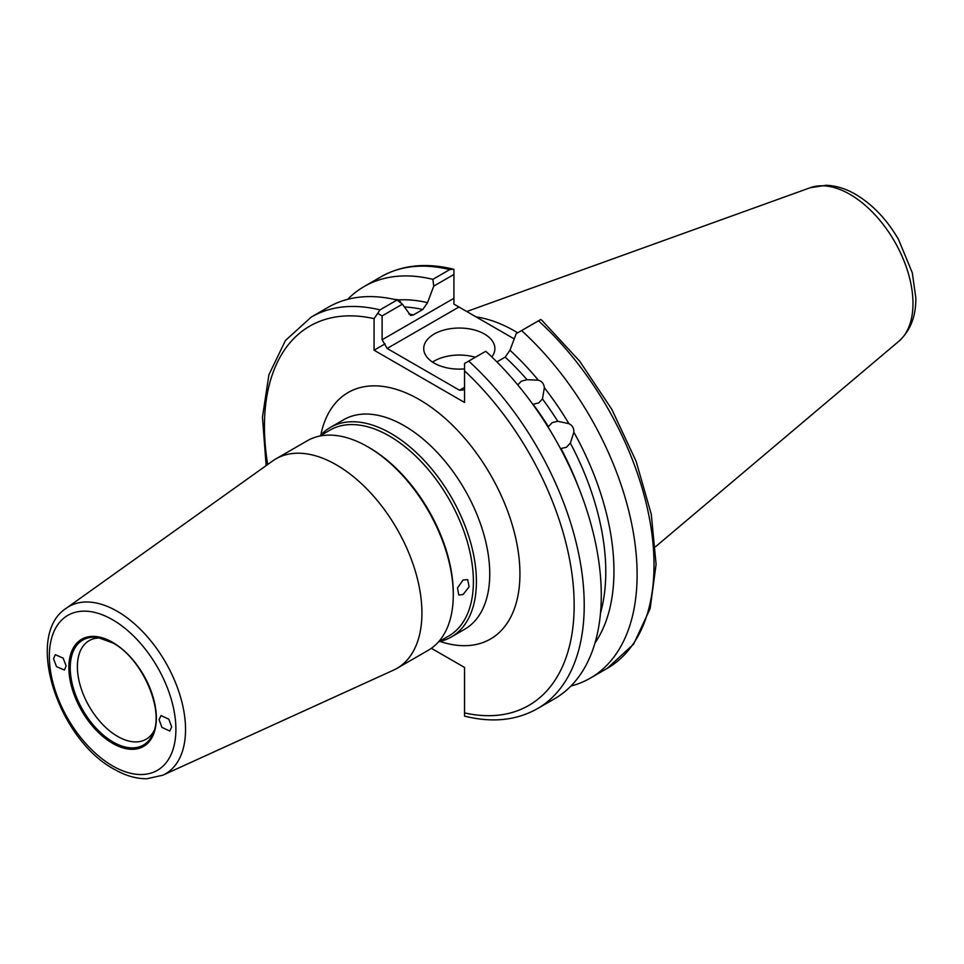 <?xml version="1.0" encoding="UTF-8"?>
<svg xmlns="http://www.w3.org/2000/svg" width="964" height="964" viewBox="0 0 964 964"><rect width="100%" height="100%" fill="white"/><g stroke="black" fill="none" stroke-linecap="round" stroke-linejoin="round"><path stroke-width="1.45" d="M548.396 426.678L552.203 422.606L557.746 421.28A200.536 115.776 -120 0 0 542.455 398.915L538.743 402.904L533.116 404.314A200.536 115.776 60 0 1 548.396 426.678M600.512 613.008A200.536 115.776 -120 0 0 570.351 443.115L566.434 447.26L561.012 448.513A200.536 115.776 60 0 1 578.508 487.218M527.019 379.708A200.536 115.776 -120 0 0 505.184 357.102L509.956 350.245A205.356 118.56 60 0 1 538.298 380.19L527.019 379.708L521.307 381.226L517.788 384.877M66.13 666.004L63.178 658.147L55.309 654.713L53.538 658.737L56.49 666.594L64.371 670.028L66.13 666.004M394.119 299.358L399.192 299.888L400.819 302.636M491.821 356.921A35.584 20.545 0 0 0 494.881 348.582A35.584 20.545 0 0 0 484.47 334.05A35.584 20.545 0 0 0 445.693 329.604A35.584 20.545 0 0 0 423.726 348.582A35.584 20.545 0 0 0 434.149 363.103A35.584 20.545 0 0 0 464.54 368.899M475.348 357.258A35.584 20.545 0 0 0 432.499 362.09M100.605 637.987A56.924 32.872 -120 0 0 89.17 640.638A56.924 32.872 -120 0 0 80.446 686.248A56.924 32.872 -120 0 0 117.644 736.424A56.924 32.872 -120 0 0 146.106 739.243A56.924 32.872 -120 0 0 154.12 730.664M159.084 719.674L161.94 727.398L169.76 731.049L171.676 726.94L168.821 719.216L161 715.565L159.084 719.674M453.273 594.933L453.273 593.197A118.837 68.613 -120 0 0 369.236 447.645L367.73 446.778A120.97 69.842 60 0 1 453.273 594.933A120.97 69.842 60 0 1 428.209 650.314L396.879 668.414A120.97 69.842 60 0 1 393.408 670.197L162.771 775.225A96.581 55.767 60 0 0 181.051 698.864A96.581 55.767 60 0 0 117.246 611.297A96.581 55.767 60 0 0 66.335 608.2L272.631 460.985A120.97 69.842 60 0 1 275.897 458.876A120.97 69.842 60 0 1 336.388 464.865A120.97 69.842 60 0 1 415.412 571.471A120.97 69.842 60 0 1 396.879 668.414M438.463 641.94L448.778 635.975A118.837 68.613 -120 0 0 466.998 540.744A118.837 68.613 -120 0 0 389.36 436.029A118.837 68.613 -120 0 0 329.941 430.137L319.614 436.102M438.982 641.638A120.97 69.842 -120 0 0 451.357 636.951A120.97 69.842 -120 0 0 469.902 540.009A120.97 69.842 -120 0 0 390.878 433.414A120.97 69.842 -120 0 0 330.387 427.413A120.97 69.842 -120 0 0 320.144 435.8M463.094 579.979L457.49 587.944L458.768 595.017L463.094 594.511L469.107 586.799L467.661 579.617L463.094 579.979M476.035 316.867A158.156 91.315 60 0 1 515.162 331.291A158.156 91.315 60 0 1 517.716 332.797M485.76 351.257A226.118 130.55 60 0 1 554.457 698.84L537.394 708.685A226.118 130.55 60 0 0 468.697 361.102L485.76 351.257M570.351 443.115L573.869 432.258C574.086 428.305 572.435 425.449 568.917 423.678L557.746 421.28M573.869 432.258A205.356 118.56 60 0 1 595.005 642.94M590.269 678.162L607.187 668.401A226.118 130.55 -120 0 0 538.49 320.807L521.584 330.568A226.118 130.55 60 0 1 590.269 678.162A226.118 130.55 60 0 1 570.941 686.031M521.584 330.568L516.186 333.689L509.956 350.245M538.298 380.19C541.876 381.178 543.901 383.696 544.359 387.745A205.356 118.56 60 0 1 568.917 423.678M544.359 387.745L542.455 398.915M266.16 465.6L262.449 417.267L268.92 374.719L285.44 340.497L311.276 317.048L328.338 307.191A226.118 130.55 60 0 1 397.035 300.033L402.434 304.19L382.118 315.915L382.118 339.75L453.923 298.286L453.923 274.463L433.764 286.103L427.534 302.66L422.762 309.516A200.536 115.776 -120 0 0 404.302 306.998M408.832 313.975A200.536 115.776 60 0 1 413.423 314.915L410.628 315.505L402.434 304.19M399.192 299.888A205.356 118.56 60 0 1 427.534 302.66M433.764 286.103L432.86 279.343L449.766 269.583A226.118 130.55 -120 0 0 381.069 276.752C401.976 265.004 426.064 262.485 453.333 269.173L449.766 269.583M347.679 299.322A226.118 130.55 60 0 1 364.163 286.513A226.118 130.55 60 0 1 432.86 279.343M413.423 314.915L422.762 309.516M311.276 317.048A226.118 130.55 60 0 1 379.973 309.878L397.035 300.033M431.366 648.302L464.54 667.45L464.54 712.902A218.997 126.441 -120 0 0 574.158 605.175A218.997 126.441 -120 0 0 464.54 370.875L464.54 402.446L374.068 350.209L374.068 318.638A218.997 126.441 -120 0 0 267.667 464.515M505.184 357.102L496.882 361.898M275.897 458.876L307.239 440.777A120.97 69.842 60 0 1 367.73 446.778L369.236 447.645M514.21 338.906L458.948 307.01L387.154 348.462L459.503 390.239L464.54 387.335M538.49 320.807L540.768 319.494L542.166 320.578L579.75 361.295L611.779 409.278L636.156 461.382L651.266 514.186L656.086 564.289L650.17 608.537L633.625 644.121L607.187 668.401M453.923 298.286L453.923 304.106L458.948 307.01M453.923 274.463L453.923 269.354M464.54 370.875L464.54 363.5L468.697 361.102M464.54 389.745L459.503 390.239M387.154 348.462L382.118 339.75M374.068 350.209L385.07 343.859M379.973 309.878L377.695 313.36L382.118 315.915M377.695 313.36L374.068 318.638M464.54 716.095L464.54 716.107C492.038 722.988 516.318 720.518 537.394 708.685M464.54 715.505L464.54 712.902M112.607 642.337A61.865 35.716 60 0 1 156.349 718.096A61.865 35.716 60 0 1 112.607 743.352A61.865 35.716 60 0 1 68.866 667.582A61.865 35.716 60 0 1 112.607 642.337M113.113 742.051A60.624 35.005 -120 0 0 153.155 733.339C164.519 709.793 141.841 658.183 112.909 642.988L97.81 637.469A60.624 35.005 -120 0 0 70.95 677.186A60.624 35.005 -120 0 0 113.113 742.051M112.74 642.843A60.624 35.005 -120 0 0 97.81 637.469M451.357 636.951L464.696 629.251A120.97 69.842 -120 0 0 483.241 532.321A120.97 69.842 -120 0 0 404.205 425.714A120.97 69.842 -120 0 0 343.714 419.714L330.387 427.413M320.807 435.065A142.323 82.169 60 0 1 419.304 399.566A142.323 82.169 60 0 1 519.403 561.59A142.323 82.169 60 0 1 439.946 641.422M849.971 194.367A89.11 51.441 60 0 1 906.859 268.691A89.11 51.441 60 0 1 898.882 341.232C910.498 330.568 916.137 316.059 915.8 297.683L912.293 272.764L898.544 239.518C886.976 219.599 872.673 204.561 855.634 194.379C845.946 188.727 836.149 185.691 826.244 185.269L810.254 187.715A89.11 51.441 60 0 1 849.971 194.367M112.607 619.768A89.495 51.67 60 0 1 175.894 729.374A89.495 51.67 60 0 1 112.607 765.91A89.495 51.67 60 0 1 49.333 656.303A89.495 51.67 60 0 1 112.607 619.768M898.882 341.232L655.568 546.696M66.335 608.2C23.678 635.529 58.262 739.46 114.077 769.164C125.32 775.671 136.286 778.864 146.986 778.731L162.771 775.225M364.163 286.513L381.069 276.752M810.254 187.715L466.769 311.517"/></g></svg>
